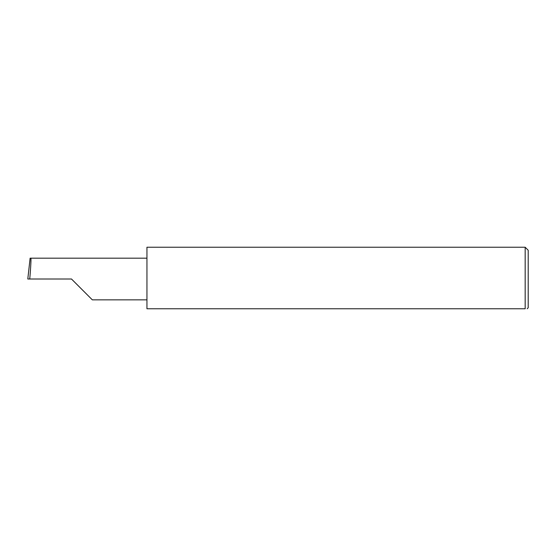 <?xml version="1.0" encoding="UTF-8"?>
<svg xmlns="http://www.w3.org/2000/svg" width="556" height="556" viewBox="0 0 556 556"><rect width="100%" height="100%" fill="white"/><g stroke="black" fill="none" stroke-linecap="round" stroke-linejoin="round"><path stroke-width="0.83" d="M71.488 279.008L92.324 299.851L71.488 279.008L92.324 299.851L71.488 279.008L29.739 279.008C30.677 268.701 31.282 257.24 30.837 258.172L30.121 258.172L27.8 279.008L29.739 279.008M525.177 247.239L146.944 247.239L146.944 308.761L525.177 308.761C527.832 308.761 527.832 308.761 525.177 308.761C527.832 308.761 527.832 308.761 525.177 308.761L525.177 247.239L528.2 250.263L528.2 307.753L527.192 308.761M146.944 258.172L30.837 258.172M92.324 299.851L146.944 299.851"/></g></svg>
